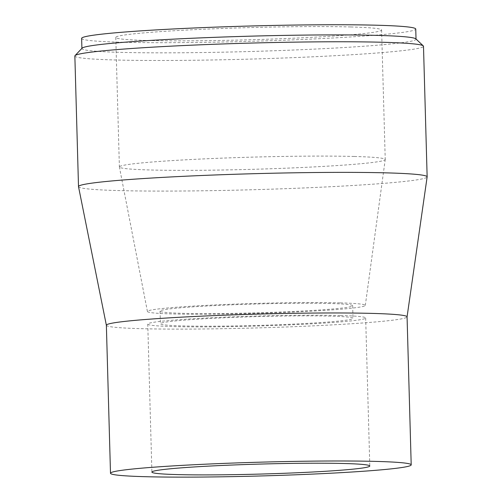 <?xml version="1.0" encoding="UTF-8"?>
<svg xmlns="http://www.w3.org/2000/svg" width="502" height="502" viewBox="0 0 502 502"><rect width="100%" height="100%" fill="white"/><g stroke="black" fill="none" stroke-linecap="round" stroke-linejoin="round"><path stroke-width="0.38" stroke-dasharray="2.51 1.88" d="M78.513 186.662A174.389 8.001 178.4 0 0 253.046 189.725A174.389 8.001 178.4 0 0 427.139 176.924M74.854 55.998A174.389 8.001 178.4 0 0 249.4 59.123A174.389 8.001 178.4 0 0 423.493 46.259M106.368 325.24A150.412 6.896 178.4 0 0 106.374 325.29A150.412 6.896 178.4 0 0 256.905 327.931A150.412 6.896 178.4 0 0 407.066 316.894A150.412 6.896 178.4 0 0 407.066 316.837M340.3 315.501A108.99 5.001 178.4 0 0 219.474 317.377A108.99 5.001 178.4 0 0 147.764 324.085A108.99 5.001 178.4 0 0 256.855 326.036A108.99 5.001 178.4 0 0 365.663 317.998A108.99 5.001 178.4 0 0 340.3 315.501M330.598 316.141A96.346 4.418 178.4 0 0 223.798 317.804A96.346 4.418 178.4 0 0 160.402 323.727A96.346 4.418 178.4 0 0 256.836 325.453A96.346 4.418 178.4 0 0 353.025 318.35A96.346 4.418 178.4 0 0 330.598 316.141M330.247 303.522A96.346 4.418 178.4 0 0 223.44 305.178A96.346 4.418 178.4 0 0 160.05 311.102A96.346 4.418 178.4 0 0 256.484 312.834A96.346 4.418 178.4 0 0 352.674 305.724A96.346 4.418 178.4 0 0 330.247 303.522M339.942 302.875A108.99 5.001 178.4 0 0 218.734 304.77A108.99 5.001 178.4 0 0 147.419 311.497A108.99 5.001 178.4 0 0 256.503 313.411A108.99 5.001 178.4 0 0 365.312 305.411A108.99 5.001 178.4 0 0 339.942 302.875M354.274 156.473A132.974 6.099 178.4 0 0 206.874 158.764A132.974 6.099 178.4 0 0 119.388 166.94A132.974 6.099 178.4 0 0 119.394 166.984A132.974 6.099 178.4 0 0 252.475 169.325A132.974 6.099 178.4 0 0 385.222 159.561A132.974 6.099 178.4 0 0 385.229 159.517A132.974 6.099 178.4 0 0 354.274 156.473M350.66 26.957A132.974 6.099 178.4 0 0 203.254 29.248A132.974 6.099 178.4 0 0 115.774 37.424A132.974 6.099 178.4 0 0 248.86 39.809A132.974 6.099 178.4 0 0 381.608 30.001A132.974 6.099 178.4 0 0 350.66 26.957M81.631 38.378A167.122 7.662 178.4 0 0 248.904 41.377A167.122 7.662 178.4 0 0 415.75 29.047M82.083 48.186A167.122 7.662 178.4 0 0 81.914 48.543A167.122 7.662 178.4 0 0 249.187 51.537A167.122 7.662 178.4 0 0 416.032 39.206A167.122 7.662 178.4 0 0 415.844 38.861M147.764 324.085L151.899 472.1M365.663 317.998L369.798 466.013M160.05 311.102L160.402 323.727M352.674 305.724L353.025 318.35M365.312 305.411L385.222 159.561M147.419 311.497L119.394 166.984M115.774 37.424L119.388 166.94M381.608 30.001L385.229 159.517"/><path stroke-width="0.75" d="M407.066 316.869L427.139 176.924A174.389 8.001 178.4 0 0 427.146 176.861A174.389 8.001 178.4 0 0 386.553 172.87A174.389 8.001 178.4 0 0 193.239 175.869A174.389 8.001 178.4 0 0 78.507 186.6A174.389 8.001 178.4 0 0 78.513 186.662L106.368 325.265M427.146 176.861L423.493 46.259A174.389 8.001 178.4 0 0 423.299 45.895A174.389 8.001 178.4 0 0 382.907 42.268A174.389 8.001 178.4 0 0 193.37 45.105A174.389 8.001 178.4 0 0 75.03 55.622A174.389 8.001 178.4 0 0 74.854 55.998L78.507 186.6M411.201 464.852L407.066 316.837A150.412 6.896 178.4 0 0 372.057 313.399A150.412 6.896 178.4 0 0 205.324 315.984A150.412 6.896 178.4 0 0 106.368 325.24L110.496 473.254A150.412 6.896 178.4 0 0 261.04 475.952A150.412 6.896 178.4 0 0 411.201 464.852A150.412 6.896 178.4 0 0 376.193 461.413A150.412 6.896 178.4 0 0 209.459 464.005A150.412 6.896 178.4 0 0 110.496 473.254M344.428 463.515A108.99 5.001 178.4 0 0 223.61 465.392A108.99 5.001 178.4 0 0 151.899 472.1A108.99 5.001 178.4 0 0 260.99 474.051A108.99 5.001 178.4 0 0 369.798 466.013A108.99 5.001 178.4 0 0 344.428 463.515M416.026 39.03L415.75 29.047A167.122 7.662 178.4 0 0 376.851 25.226A167.122 7.662 178.4 0 0 191.588 28.099A167.122 7.662 178.4 0 0 81.631 38.378L81.908 48.368M423.299 45.895L415.844 38.861A167.122 7.662 178.4 0 0 377.134 35.385A167.122 7.662 178.4 0 0 195.491 38.102A167.122 7.662 178.4 0 0 82.083 48.186L75.03 55.622"/></g></svg>
